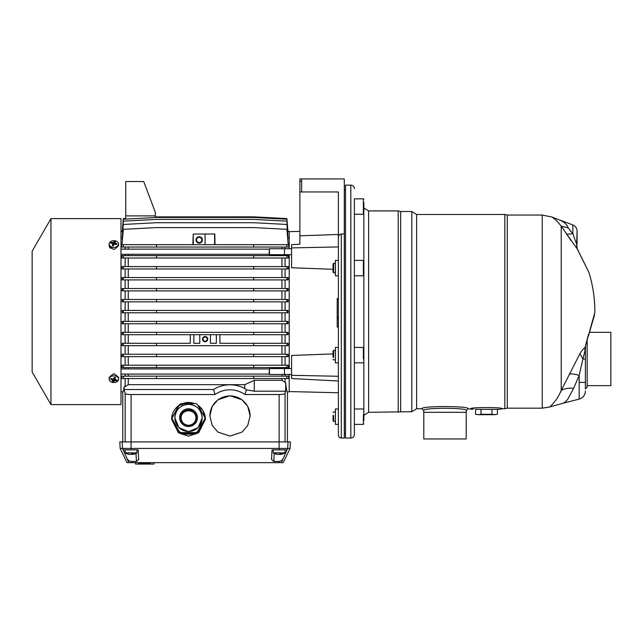 <?xml version="1.0" encoding="UTF-8"?>
<svg xmlns="http://www.w3.org/2000/svg" width="643" height="643" viewBox="0 0 643 643"><rect width="100%" height="100%" fill="white"/><g stroke="black" fill="none" stroke-linecap="round" stroke-linejoin="round"><path stroke-width="0.96" d="M333.645 415.394L333.645 421.414L335.421 421.414M333.05 420.546L333.05 415.555M363.85 414.719L363.85 418.633M363.85 420.779L363.85 412.726M333.05 412.533L333.645 411.938L335.421 411.938L333.645 411.938L333.05 412.533M333.05 420.827L333.645 421.414L333.05 420.827M421.896 408.747L423.673 410.523C422.507 407.558 467.485 407.549 466.32 410.523L468.104 408.747C469.535 405.837 420.466 405.837 421.896 408.747L416.608 408.747L411.825 411.713L368.624 412.3L363.85 415.265L363.85 413.738M475.097 408.032L470.877 408.747C468.819 407.172 504.04 407.156 502.046 408.747L500.085 409.342L476.833 409.342M423.673 410.523L423.673 412.3L466.32 412.3L466.32 410.523L468.104 408.747L472.838 409.342M542.234 408.16L542.234 215.059L507.263 215.059L507.263 408.16L542.234 408.16L549.773 407.019L552.98 403.764C554.411 401.2 556.484 401.16 561.218 390.454L561.218 226.135C554.901 218.226 554.33 219.159 553.43 218.065L552.08 217.037L558.526 219.593C561.845 220.782 566.668 223.322 568.243 227.919L561.218 226.135L561.218 347.686M542.234 215.059L552.08 217.037L554.716 218.122M588.466 334.489L585.074 347.469L584.897 351.215L582.92 358.995L579.906 353.738C581.899 350.467 583.619 348.377 585.074 347.469L594.855 312.49L589.494 332.343L610.85 332.343L610.85 385.647L587.155 385.647L587.155 387.126L587.155 340.308M584.897 351.215L585.251 350.781L585.379 351.584L585.379 388.902L587.155 387.126M507.263 408.16L504.827 408.747L504.827 214.465L416.608 214.465L416.608 408.747M504.827 408.747L502.046 408.747M507.263 215.059L504.827 214.465M416.608 214.465L411.825 211.507L411.825 411.713M411.825 211.507L400.645 211.507L400.645 411.713M400.645 211.507L398.21 210.912L398.21 412.3M423.793 412.3L423.793 438.96L466.207 438.96L466.207 412.3M563.662 229.615L571.032 240.595M588.884 272.359L577.285 249.026L566.853 234.277L572.857 233.682M561.218 226.135L566.853 234.277M561.218 370.296L561.218 390.454L579.906 353.738M398.21 210.912L368.624 210.912L368.624 412.3M579.166 399.006L579.166 382.392L585.379 382.392M585.379 358.995L582.92 358.995L579.166 375.391L579.166 399.102L562.135 403.507C563.823 403.177 565.671 401.795 567.697 399.351L573.652 388.292L579.166 375.391C575.043 374.138 571.94 373.712 569.843 374.105M368.624 210.912L363.85 207.954M363.85 202.432L363.85 412.573M363.375 198.84L363.85 199.314L363.375 198.84L354.373 198.84L363.375 198.84L363.375 214.24L354.373 214.24L354.373 260.383L363.375 260.383L363.85 260.857M363.375 260.383L363.375 275.791L354.373 275.791L354.373 347.429L363.375 347.429L363.85 347.903M354.373 355.129L354.373 408.98L363.375 408.98L363.85 409.454M354.373 198.84L354.373 434.515A3.553 3.553 0 0 1 350.821 438.068L345.492 438.068L345.492 185.144L350.821 185.144L350.821 438.068M354.373 188.704A3.553 3.553 0 0 0 350.821 185.144M495.849 409.342L497.545 409.342M561.106 390.775L560.817 391.531M560.632 392.013L560.455 392.455M549.869 406.915L562.135 403.507M561.218 390.454C564.458 388.557 568.597 387.842 573.652 388.292M577.285 249.026L576.618 246.582L577.084 231.054C576.94 228.136 575.533 226.103 572.857 224.946L572.857 233.803L568.243 227.919M576.594 243.938L572.857 233.803M577.084 244.227L577.084 241.921M577.084 241.591L577.084 231.954M588.522 335.582L594.502 314.982M581.336 257.256L577.631 249.524M594.855 312.49A132.088 132.088 0 0 0 594.855 311.606A132.088 132.088 0 0 0 588.908 272.407L581.256 256.879M577.133 247.595L576.618 246.582M584.825 349.326L585.596 346.73M585.251 350.781L585.604 346.681M585.379 351.584L585.411 346.947M576.996 246.076L577.044 246.816M585.379 348.04L585.379 388.902M354.373 434.515L354.373 424.38L363.375 424.38L363.375 414.59M188.52 431.63L198.157 427.643L202.143 417.902A13.624 13.607 180 0 1 188.52 431.509A13.624 13.607 180 0 1 174.896 417.902A13.624 13.607 180 0 1 188.52 404.302A13.624 13.607 180 0 1 202.143 417.902C201.339 409.639 196.798 405.098 188.52 404.294C180.249 405.098 175.708 409.639 174.896 417.902L178.883 427.643L188.52 431.63M195.922 432.602L181.125 432.602L181.125 433.261L195.922 433.261A16.292 16.268 -0 0 0 197.393 432.417L204.787 419.622A16.292 16.268 -0 0 0 204.812 418.77L204.812 418.111A16.292 16.268 180 0 1 204.787 418.955L197.393 431.75A16.292 16.268 180 0 1 195.922 432.602L195.922 433.261M172.236 418.111L172.236 418.77A16.292 16.268 -0 0 0 172.26 419.622L179.654 432.417L172.26 418.955A16.292 16.268 180 0 1 172.26 417.259L179.654 404.463A16.292 16.268 180 0 1 181.125 403.619L195.922 403.619A16.292 16.268 180 0 1 197.393 404.463L204.787 417.259A16.292 16.268 180 0 1 204.812 418.111M188.52 409.816A7.845 7.837 -0 0 0 180.675 417.653A7.845 7.837 -0 0 0 188.52 425.497A7.845 7.837 -0 0 0 196.372 417.653A7.845 7.837 -0 0 0 188.52 409.816M196.372 417.749A7.845 7.837 -0 0 0 188.52 410.001A7.845 7.837 -0 0 0 180.675 417.749M188.52 410.451A7.403 7.394 -0 0 0 181.117 417.846A7.403 7.394 -0 0 0 188.52 425.24A7.403 7.394 -0 0 0 195.93 417.846A7.403 7.394 -0 0 0 188.52 410.451M193.8 412.734A8.214 8.198 -0 0 0 183.247 412.734M194.58 413.594A7.7 7.692 -0 0 0 182.467 413.594M181.736 434.121L181.736 433.808A16.292 16.268 180 0 1 179.092 432.281L172.308 420.546A16.292 16.268 180 0 1 172.236 419.019L172.236 419.332A16.292 16.268 -0 0 0 172.308 420.852L179.092 432.594A16.292 16.268 -0 0 0 181.736 434.121L195.311 434.121A16.292 16.268 -0 0 0 197.956 432.594L204.739 420.852A16.292 16.268 -0 0 0 204.812 419.332L204.812 419.019A16.292 16.268 180 0 1 204.739 420.546L204.739 420.852M204.739 420.546L197.956 432.594M197.956 432.281A16.292 16.268 180 0 1 195.311 433.808L195.311 434.121M195.311 433.808L181.736 433.808M179.654 432.417A16.292 16.268 -0 0 0 181.125 433.261M172.26 418.955L172.26 419.622M197.393 431.75L197.393 432.417M204.787 419.622L204.787 418.955M181.125 432.602A16.292 16.268 180 0 1 179.654 431.75M493.494 409.342L488.849 409.342M484.123 409.342L479.453 409.342M491.935 409.342L491.935 414.277L494.668 414.671L497.409 414.277L494.668 414.671L497.409 414.277L497.409 409.342L496.091 409.342M480.988 409.342L480.988 414.277L478.255 414.671L475.523 414.277L478.255 414.671L475.523 414.277L475.523 409.342L477.058 409.342M491.935 414.277L480.988 414.277M494.668 414.671L478.255 414.671M118.625 379.169A4.742 3.352 0 0 1 118.368 380.27A4.742 3.352 0 0 1 113.891 382.521A4.742 3.352 0 0 1 109.149 379.169A4.742 3.352 0 0 1 109.414 378.06A4.742 3.352 0 0 1 113.891 375.817A4.742 3.352 0 0 1 118.625 379.169L118.625 377.369L114.55 373.961A4.742 3.352 180 0 0 113.891 373.929A4.742 3.352 180 0 0 113.232 373.961L109.149 377.369L109.326 378.261M50.958 311.606L50.958 404.6L120.997 404.6L120.997 218.612L50.958 218.612L50.958 311.606M113.891 240.699A4.742 3.352 180 0 1 118.625 244.051A4.742 3.352 180 0 1 118.368 245.152A4.742 3.352 180 0 1 113.891 247.402A4.742 3.352 180 0 1 109.149 244.051A4.742 3.352 180 0 1 109.414 242.941A4.742 3.352 180 0 1 113.891 240.699M109.23 246.446L109.149 245.851L113.232 249.251A4.742 3.352 -0 0 0 113.891 249.283A4.742 3.352 -0 0 0 114.55 249.251L118.625 245.851L118.625 244.051M50.958 218.612L32.15 251.188L32.15 372.024L50.958 404.6M111.022 242.467A9.878 5.49 79.5 0 0 110.829 242.837A9.878 5.49 79.5 0 0 110.644 243.231A10.071 5.843 30.2 0 1 112.838 243.617A10.071 2.363 96.6 0 0 112.284 245.626A9.878 2.218 17 0 1 113.361 245.891A10.071 2.291 -68.9 0 1 114.398 244.002A10.071 6.253 18.2 0 1 116.761 244.734L117.13 243.97A10.071 7.089 -144.8 0 0 114.944 242.901A10.071 1.125 -76.3 0 1 115.499 241.575A9.878 9.203 -128.2 0 0 114.414 241.31A10.071 3.537 104.1 0 0 113.385 242.515A10.071 7.499 -158.5 0 0 111.022 242.467L111.561 243.343M111.022 378.478A9.878 1.495 124.2 0 0 110.829 378.872A9.878 1.495 124.2 0 0 110.644 379.241A10.071 7.089 35.2 0 0 112.838 380.31A10.071 1.125 103.7 0 1 112.284 381.645A9.878 9.203 51.8 0 0 113.361 381.91A10.071 3.537 -75.9 0 0 114.398 380.696A10.071 7.499 21.5 0 0 116.761 380.752L117.13 379.989A10.071 5.843 -149.8 0 1 114.944 379.595A10.071 2.363 -83.4 0 0 115.499 377.586A9.878 2.218 -163 0 1 114.414 377.32A10.071 2.291 111.1 0 1 113.385 379.209A10.071 6.253 -161.8 0 1 111.022 378.478M120.997 391.868L122.773 391.868C123.231 391.852 123.665 390.188 124.091 386.885L125.144 386.885L125.144 378.542M123.327 378.542L121.382 378.542L121.68 376.171L253.68 376.171L253.68 378.542L123.327 378.542L123.327 376.171M125.144 376.171L125.144 374.081M125.144 368.921L125.144 367.579M123.327 367.579L121.744 367.579L121.937 365.216L253.68 365.216L253.68 367.579L123.327 367.579L123.327 365.216M125.144 365.216L125.144 356.624M123.327 356.624L121.937 356.624L122.074 354.253L253.68 354.253L253.68 356.624L123.327 356.624L123.327 354.253M125.144 354.253L125.144 345.669M123.327 345.669L122.057 345.669L122.154 343.298L156.538 343.298L156.538 345.669L123.327 345.669L123.327 343.298M125.144 343.298L125.144 334.706L128.254 334.706L128.254 343.298M123.327 334.706L122.138 334.706L122.194 332.343L253.68 332.343L253.68 334.706L123.327 334.706L123.327 332.343M125.144 332.343L125.144 323.75L128.254 323.75L128.254 332.343M123.327 323.75L122.186 323.75L122.21 321.379L253.68 321.379L253.68 323.75L123.327 323.75L123.327 321.379M125.144 321.379L125.144 312.795M123.327 312.795L122.21 312.795L122.21 310.424L253.68 310.424L253.68 312.795L123.327 312.795L123.327 310.424M120.997 254.298L269.079 254.298L269.457 248.753L291.584 248.753M120.997 374.081L269.079 374.081L269.457 368.543L291.584 368.543L284.479 368.543L284.479 374.459M269.079 254.298L269.457 254.676L269.457 248.753M269.079 374.081L269.457 374.459L269.457 368.543M285.074 378.542L285.074 382.665L285.685 382.665C286.231 388.75 286.818 391.82 287.445 391.868L289.221 391.868L289.221 374.459M289.221 368.543L289.221 254.676M286.891 312.795L286.891 310.424L288.008 310.424L288.008 312.795L253.68 312.795M285.074 312.795L285.074 321.379M286.891 323.75L286.891 321.379L288.008 321.379L288.032 323.75L253.68 323.75M285.074 323.75L285.074 332.343M286.891 334.706L286.891 332.343L288.024 332.343L288.08 334.706L253.68 334.706M285.074 334.706L285.074 343.298M286.891 345.669L286.891 343.298L288.064 343.298L288.16 345.669L156.538 345.669M285.074 345.669L285.074 354.253M286.891 356.624L286.891 354.253L288.144 354.253L288.273 356.624L253.68 356.624M285.074 356.624L285.074 365.216M286.891 367.579L286.891 365.216L288.281 365.216L288.474 367.579L253.68 367.579M285.074 367.579L285.074 368.543M285.074 374.459L285.074 376.171M286.891 378.542L286.891 376.171L288.538 376.171L288.836 378.542L253.68 378.542M199.177 236.745A3.199 3.199 0 0 0 195.978 239.943A3.199 3.199 0 0 0 199.177 243.142A3.199 3.199 0 0 0 202.376 239.943A3.199 3.199 0 0 0 199.177 236.745M205.109 341.722A2.604 2.604 0 0 1 202.505 339.118A2.604 2.604 0 0 1 205.109 336.514A2.604 2.604 0 0 1 207.713 339.118A2.604 2.604 0 0 1 205.109 341.722M285.685 382.665L285.685 391.193L285.05 393.54C284.56 394.143 282.582 394.472 279.134 394.537L244.967 394.537A26.066 26.066 0 0 0 215.003 394.537L213.492 389.521A31.073 31.073 0 0 1 244.798 388.533L244.798 384.667L254.274 380.318L281.964 380.318L281.964 378.542M229.985 436.091L217.905 432.064L212.214 425.417L209.851 415.925L212.214 406.44L217.905 399.793L229.985 395.758L242.073 399.793L247.756 406.44L250.127 415.925L247.756 425.417L242.073 432.064L229.985 436.091M250.127 415.981A20.142 20.11 -0 0 0 229.985 395.919A20.142 20.11 -0 0 0 209.851 415.981M197.755 405.082L203.1 410.716L205.406 419.236L198.655 432.763L188.52 436.139L178.392 432.763L171.641 419.236L178.392 405.717L188.52 402.333L194.95 403.603M194.596 403.603A16.879 16.855 -0 0 0 182.451 403.603M179.164 405.299A16.879 16.855 -0 0 0 171.641 419.284M199.177 242.724A2.781 2.781 0 0 1 196.396 239.943A2.781 2.781 0 0 1 199.177 237.163A2.781 2.781 0 0 1 201.966 239.943A2.781 2.781 0 0 1 199.177 242.724M199.177 242.612A2.668 2.668 0 0 1 196.517 239.943A2.668 2.668 0 0 1 199.177 237.275A2.668 2.668 0 0 1 201.846 239.943A2.668 2.668 0 0 1 199.177 242.612M205.109 336.924A2.194 2.194 0 0 0 202.915 339.118A2.194 2.194 0 0 0 205.109 341.312A2.194 2.194 0 0 0 207.303 339.118A2.194 2.194 0 0 0 205.109 336.924M205.109 337.045A2.074 2.074 0 0 0 203.035 339.118A2.074 2.074 0 0 0 205.109 341.192A2.074 2.074 0 0 0 207.183 339.118A2.074 2.074 0 0 0 205.109 337.045M131.068 449.867L138.173 449.867L138.679 459.48L136.412 461.457L131.172 461.457C129.066 461.144 127.587 459.97 126.735 457.937L122.532 448.436L290.057 448.436L283.217 462.647L128.817 462.655L126.735 457.937M125.144 449.867L125.144 452.833L136.991 452.833L136.991 449.867M273.227 449.867L273.227 452.833L285.074 452.833L285.074 449.867M125.144 452.833A11.068 11.068 0 0 0 128.27 454.191A11.068 9.934 -78.6 0 0 129.155 454.376L129.5 454.304M128.27 454.191A11.068 9.934 -78.6 0 1 127.258 453.862A10.899 3.344 121.7 0 0 127.869 453.862A11.068 10.609 72.1 0 0 129.934 454.376L130.625 454.376A11.068 4.782 -84.5 0 0 131.59 453.862A10.899 8.825 -148.5 0 0 132.402 453.886A10.899 8.825 -148.5 0 0 133.197 453.862A11.068 2.99 84.8 0 1 132.667 454.376L132.619 453.886M273.227 452.833A11.068 11.068 0 0 0 276.353 454.191A11.068 9.934 -78.6 0 0 277.237 454.376L277.575 454.304M276.353 454.191A11.068 9.934 -78.6 0 1 275.341 453.862A10.899 3.344 121.7 0 0 275.951 453.862A11.068 10.609 72.1 0 0 278.009 454.376L278.7 454.376A11.068 4.782 -84.5 0 0 279.665 453.862A10.899 8.825 -148.5 0 0 280.485 453.886A10.899 8.825 -148.5 0 0 281.28 453.862A11.068 2.99 84.8 0 1 280.75 454.376L280.694 453.886M150.333 462.655L150.333 464.069L153.95 464.069L153.95 462.655M150.237 462.655L150.333 464.069M150.197 462.655L150.237 464.069M150.141 462.655L150.197 464.069M150.052 462.655L150.141 464.069M149.948 462.655L150.052 464.069M149.819 462.655L149.948 464.069M149.674 462.655L149.819 464.069M149.506 462.655L149.674 464.069M149.321 462.655L149.506 464.069M149.12 462.655L149.321 464.069M148.895 462.655L149.12 464.069M148.662 462.655L148.895 464.069M148.404 462.655L148.662 464.069M148.131 462.655L148.404 464.069M147.85 462.655L148.131 464.069M147.544 462.655L147.85 464.069M147.231 462.655L147.544 464.069M146.909 462.655L147.231 464.069M146.564 462.655L146.909 464.069M146.218 462.655L146.564 464.069M145.857 462.655L146.218 464.069M145.479 462.655L145.857 464.069M145.101 462.655L145.479 464.069M144.707 462.655L145.101 464.069M144.297 462.655L144.707 464.069M143.863 462.655L143.863 464.069L144.297 464.069M143.445 462.655L143.863 464.069M143.035 462.655L143.445 464.069M142.633 462.655L143.035 464.069M142.256 462.655L142.633 464.069M141.894 462.655L142.256 464.069M141.54 462.655L141.894 464.069M141.211 462.655L141.54 464.069M140.897 462.655L141.211 464.069M140.6 462.655L140.897 464.069M140.319 462.655L140.6 464.069M140.061 462.655L140.319 464.069M139.828 462.655L140.061 464.069M139.611 462.655L139.828 464.069M139.418 462.655L139.611 464.069M139.25 462.655L139.418 464.069M139.105 462.655L139.25 464.069M138.984 462.655L139.105 464.069M138.888 462.655L138.984 464.069M138.824 462.655L138.888 464.069M135.56 462.655L135.56 464.069L138.775 464.069L138.759 462.655L138.824 464.069M109.455 247.033L109.816 247.587M110.323 248.094L110.926 248.511M128.254 301.832L128.254 310.424L125.144 310.424L125.144 301.832M122.21 301.832L122.186 299.469L123.327 299.469L123.327 301.832L122.21 301.832M128.254 290.877L128.254 299.469L125.144 299.469L125.144 290.877M122.194 290.877L122.138 288.506L123.327 288.506L123.327 290.877L122.194 290.877M128.254 279.922L128.254 288.506L125.144 288.506L125.144 279.922M122.154 279.922L122.057 277.551L123.327 277.551L123.327 279.922L122.154 279.922M128.254 268.959L128.254 277.551L125.144 277.551L125.144 268.959M122.074 268.959L121.937 266.588L123.327 266.588L123.327 268.959L122.074 268.959M128.254 258.004L128.254 266.588L125.144 266.588L125.144 258.004M121.937 258.004L121.744 255.633L123.327 255.633L123.327 258.004L121.937 258.004M125.144 255.633L125.144 254.298M125.144 249.13L125.144 247.049M121.68 247.049L121.382 244.678L123.327 244.678L123.327 247.049L121.68 247.049M122.483 238.931L122.057 238.931L123.327 224.463L156.538 222.719L253.68 222.719L286.891 224.463L288.16 238.931L287.734 238.931M122.427 234.743L123.327 221.144L156.538 219.408L253.68 219.408L286.891 221.144L287.791 234.743M122.355 232.276L123.327 219.215L156.538 217.471L253.68 217.471L286.891 219.215L287.863 232.276M122.266 231.359L123.327 218.58L125.674 218.451M113.047 245.811L112.838 243.617M112.999 244.678L113.53 244.774L113.385 242.515M113.53 244.774L114.414 241.31M114.776 244.091L114.944 242.901M116.512 244.645L117.13 243.97M116.761 380.752L116.214 379.876M114.776 378.534L114.253 378.446L114.398 380.696M114.253 378.446L113.361 381.91M113.007 379.121L112.838 380.31M111.271 378.574L110.644 379.241M114.735 377.401L114.944 379.595M122.773 391.868L122.773 441.918M156.538 247.049L156.538 244.678L288.836 244.678L288.538 247.049L123.327 247.049M286.891 255.633L286.891 258.004L288.281 258.004L288.474 255.633L123.327 255.633M286.891 258.004L123.327 258.004M286.891 266.588L286.891 268.959L288.144 268.959L288.273 266.588L123.327 266.588M286.891 268.959L123.327 268.959M286.891 277.551L286.891 279.922L288.064 279.922L288.16 277.551L123.327 277.551M286.891 279.922L123.327 279.922M286.891 288.506L286.891 290.877L288.024 290.877L288.08 288.506L123.327 288.506M286.891 290.877L123.327 290.877M286.891 299.469L286.891 301.832L288.008 301.832L288.032 299.469L123.327 299.469M286.891 301.832L123.327 301.832M286.891 310.424L253.68 310.424M286.891 321.379L253.68 321.379M286.891 332.343L253.68 332.343M190.304 334.706L190.304 343.298L156.538 343.298M286.891 354.253L253.68 354.253M286.891 365.216L253.68 365.216M286.891 376.171L253.68 376.171M125.16 441.918L125.16 393.54L124.091 389.521L124.091 386.885M122.194 441.918L119.815 441.918L120.153 448.436L122.532 448.436L122.194 441.918L290.403 441.918L290.057 448.436M155.389 216.9L253.68 216.836L286.891 218.58L287.951 231.359M285.074 247.049L285.074 248.753M285.074 254.676L285.074 255.633M285.074 258.004L285.074 266.588M285.074 268.959L285.074 277.551M285.074 279.922L285.074 288.506M285.074 290.877L285.074 299.469M285.074 301.832L285.074 310.424M289.221 248.753L289.221 231.351L288.008 231.351M125.658 219.086L125.739 214.706M121.985 244.678L123.327 229.326L156.538 227.582L253.68 227.582L286.891 229.326L288.233 244.678M156.538 244.678L123.327 244.678M253.68 244.678L253.68 247.049M193.262 244.678L193.262 234.02L205.109 234.02L205.109 244.678L205.109 234.02L214.81 234.02L214.995 244.678M286.891 244.678L286.891 247.049M281.964 255.633L281.964 254.676M281.964 248.753L281.964 247.049M128.254 247.049L128.254 249.13M128.254 254.298L128.254 255.633M253.68 258.004L253.68 255.633M156.538 255.633L156.538 258.004M281.964 266.588L281.964 258.004M253.68 268.959L253.68 266.588M156.538 266.588L156.538 268.959M281.964 277.551L281.964 268.959M253.68 279.922L253.68 277.551M156.538 277.551L156.538 279.922M281.964 288.506L281.964 279.922M253.68 290.877L253.68 288.506M156.538 288.506L156.538 290.877M281.964 299.469L281.964 290.877M253.68 301.832L253.68 299.469M156.538 299.469L156.538 301.832M281.964 310.424L281.964 301.832M156.538 312.795L156.538 310.424M281.964 321.379L281.964 312.795M128.254 312.795L128.254 321.379M156.538 323.75L156.538 321.379M281.964 332.343L281.964 323.75M156.538 334.706L156.538 332.343M281.964 343.298L281.964 334.706M253.68 345.669L253.68 343.298L219.914 343.298L219.914 334.706M216.361 334.706L216.361 343.298L210.438 343.298L210.438 334.706L210.438 343.298M199.78 343.298L199.78 334.706L199.78 343.298L193.856 343.298L193.856 334.706M286.891 343.298L253.68 343.298M281.964 354.253L281.964 345.669M128.254 345.669L128.254 354.253M156.538 356.624L156.538 354.253M281.964 365.216L281.964 356.624M128.254 356.624L128.254 365.216M156.538 367.579L156.538 365.216M281.964 376.171L281.964 374.459M281.964 368.543L281.964 367.579M128.254 367.579L128.254 368.921M128.254 374.081L128.254 376.171M156.538 378.542L156.538 376.171M285.074 382.328L281.964 380.318M128.254 378.542L128.254 384.667L244.798 384.667M128.254 384.667L125.144 386.572M124.091 389.521L213.492 389.521M125.16 393.54C125.658 394.143 127.636 394.472 131.084 394.537L215.003 394.537M287.445 441.918L287.445 391.868M155.357 214.706L155.405 217.535M192.86 244.678L193.262 234.02M254.274 380.318L254.274 391.193L285.685 391.193M244.798 388.533L246.398 389.803L254.274 391.193M244.967 394.537L246.398 389.803M205.406 419.284A16.879 16.855 -0 0 0 197.883 405.299M128.817 462.655L127.001 462.655L120.153 448.436M123.167 449.867L131.076 449.867L131.068 441.918M287.051 449.867L283.475 457.937C282.631 459.97 281.152 461.144 279.038 461.457L273.797 461.457L271.539 459.48L272.037 449.867L287.051 449.867L287.678 448.436L288.024 441.918M283.475 457.937L281.393 462.647M214.609 244.678L214.609 234.02M132.98 454.376A11.068 9.934 78.6 0 0 133.865 454.191A11.068 11.068 0 0 0 136.991 452.833M132.635 454.304A11.068 10.609 -72.1 0 1 132.201 454.376L131.51 454.376A11.068 4.782 84.5 0 1 131.068 454.191M281.063 454.376A11.068 9.934 78.6 0 0 281.947 454.191A11.068 11.068 0 0 0 285.074 452.833M280.718 454.304A11.068 10.609 -72.1 0 1 280.284 454.376L279.592 454.376A11.068 4.782 84.5 0 1 279.15 454.191M335.421 263.349L333.645 263.349L333.645 272.825L335.421 272.825M333.05 272.077L333.05 263.943L333.645 263.349M363.85 272.19L363.85 264.112M335.421 350.387L333.645 350.387L333.645 357.452M333.05 357.154L333.05 350.982L333.645 350.387M363.85 355.081L363.85 351.6M363.85 210.639L363.85 204.442M345.492 189.998L344.302 189.966M345.492 433.221L344.302 433.253M338.379 327.006L337.197 327.006L338.379 326.66M338.379 260.383L335.421 260.383L335.421 275.791L338.379 275.791M338.379 347.429L335.421 347.429L335.421 362.829L338.379 362.829M338.379 408.98L335.421 408.98L335.421 424.38L338.379 424.38L335.421 424.38M289.221 391.571L338.379 392.752M338.379 376.284L291.584 375.311L291.584 378.542L291.584 355.466L333.05 353.899M338.379 246.928L291.584 247.901L291.584 267.753L333.05 269.313M299.879 244.244L291.584 244.678L299.879 244.244L299.879 178.931L344.302 178.931L344.302 234.012L341.288 233.956C339.319 234.406 338.355 235.692 338.379 237.797L338.379 191.96L301.655 191.96L301.655 178.931M289.221 231.641L299.879 231.384M284.479 248.753L284.479 254.676L291.584 254.676M338.379 435.054C338.548 436.83 339.52 437.819 341.288 438.02L344.302 438.068L344.302 234.012M338.379 237.797L338.379 435.054L338.379 237.797M301.655 181.294L299.879 181.294M301.655 191.96L299.879 191.96M338.379 318.373L337.197 318.373L337.197 317.529L338.379 317.529L337.197 317.529L338.379 317.529L337.197 317.529L337.197 316.943L338.379 316.943M337.197 298.577L338.379 298.577L337.197 298.577L337.197 316.943M337.197 318.373L337.197 326.66M299.879 235.804L338.379 234.486M291.584 247.901L291.584 244.678M338.379 380.994L291.584 378.542M155.357 212.335L143.727 181.535L125.739 181.535L125.739 215.887L155.357 215.887L155.357 212.335M588.007 270.542L588.554 271.684M188.52 426.526A8.881 8.873 -0 0 0 197.409 417.653A8.881 8.873 -0 0 0 188.52 408.787A8.881 8.873 -0 0 0 179.638 417.653A8.881 8.873 -0 0 0 188.52 426.526M131.084 441.918L131.084 394.537M285.05 393.54L285.05 441.918M279.134 394.537L279.134 449.867M131.172 461.457L131.188 462.655M279.038 461.457L279.03 462.647M135.994 453.395L136.412 461.457M274.223 453.387L273.797 461.457M131.51 454.376L131.493 453.926M132.185 453.886L132.201 454.376M279.592 454.376L279.576 453.926M280.26 453.886L280.284 454.376M363.375 358.898L363.375 347.429M341.288 233.956L341.288 438.02L341.288 233.956M337.197 299.172L338.379 299.172M363.375 424.38L363.85 423.906L363.375 424.38M552.08 217.037L554.756 218.138M572.857 224.946L558.526 219.593M579.166 399.102C583.056 397.832 585.13 395.156 585.379 391.073M585.411 348.289L585.379 348.98M269.457 254.676L284.479 254.676M269.457 374.459L291.584 374.459M109.149 245.851L109.149 244.051M109.149 377.369L109.149 379.169M120.997 231.351L122.21 231.351M120.997 249.13L269.079 249.13M120.997 368.921L269.079 368.921M132.595 453.886L132.643 454.392M280.678 453.886L280.726 454.392M333.05 272.23L333.645 272.825M363.375 275.783L363.85 275.317M335.421 359.871L333.645 359.871L333.05 359.276M363.85 362.355L363.375 362.829L354.373 362.829M363.375 214.24L363.85 213.765"/></g></svg>
